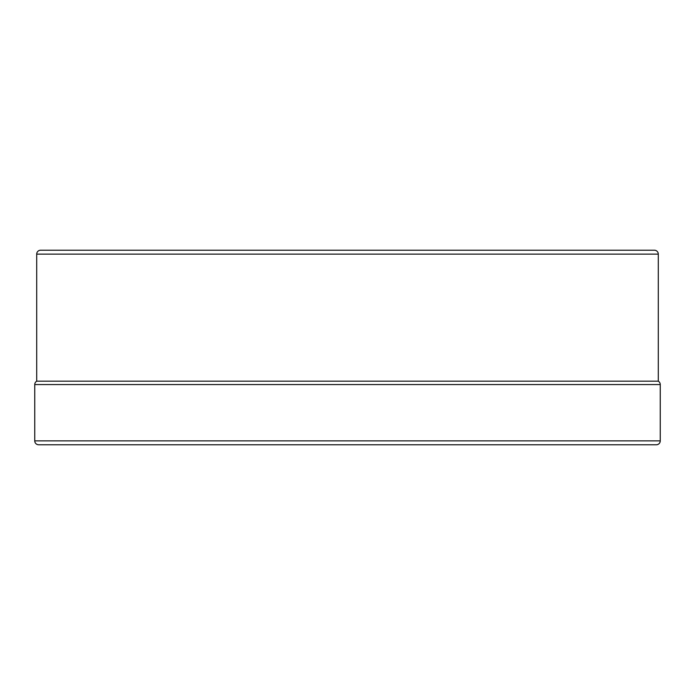 <?xml version="1.0" encoding="UTF-8"?>
<svg xmlns="http://www.w3.org/2000/svg" width="695" height="695" viewBox="0 0 695 695"><rect width="100%" height="100%" fill="white"/><g stroke="black" fill="none" stroke-linecap="round" stroke-linejoin="round"><path stroke-width="1.04" d="M654.386 250.217A3.909 3.909 0 0 1 658.295 254.127L658.295 381.181A3.909 3.909 0 0 1 660.25 384.57L660.25 440.873A3.909 3.909 0 0 1 656.488 444.774A3.909 3.909 0 0 0 660.25 440.873L34.75 440.873A3.909 3.909 0 0 0 38.512 444.774A3.909 3.909 0 0 1 34.75 440.873L660.25 440.873L660.25 384.57A3.909 3.909 0 0 0 658.295 381.181L36.705 381.181A3.909 3.909 0 0 0 34.75 384.57L660.25 384.57L34.75 384.57L34.75 440.873L34.75 384.57A3.909 3.909 0 0 1 36.705 381.181L658.295 381.181L658.295 254.127A3.909 3.909 0 0 0 654.386 250.217L40.614 250.217A3.909 3.909 0 0 0 36.705 254.127L658.295 254.127L36.705 254.127L36.705 381.181L36.705 254.127A3.909 3.909 0 0 1 40.614 250.217L652.909 250.217M38.659 444.783L656.341 444.783"/></g></svg>
